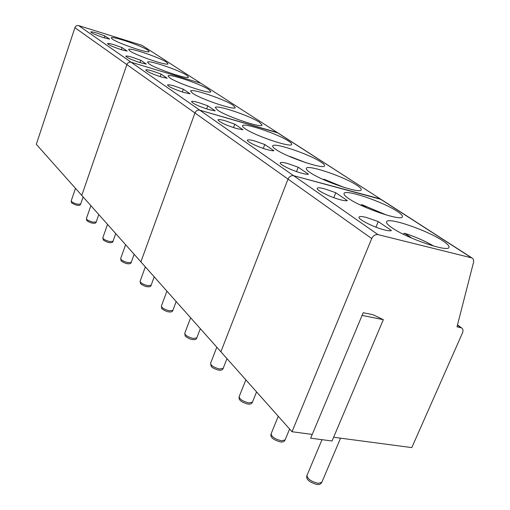 <?xml version="1.0" encoding="UTF-8"?>
<svg xmlns="http://www.w3.org/2000/svg" width="510" height="510" viewBox="0 0 510 510"><rect width="100%" height="100%" fill="white"/><g stroke="black" fill="none" stroke-linecap="round" stroke-linejoin="round"><path stroke-width="0.76" d="M397.073 211.255C382.819 201.679 345.06 188.949 344.059 193.449C343.619 194.457 345.123 196.133 348.566 198.486C361.921 207.984 401.982 221.569 402.371 216.788C402.772 215.66 401.013 213.817 397.073 211.255M324.513 188.802C320.21 187.686 317.781 187.514 317.226 188.273C315.722 189.937 330.582 197.319 340.603 199.824C344.11 200.723 346.367 200.985 347.361 200.602L335.765 192.729L324.513 188.802M366.32 217.438C362.049 216.374 359.633 216.259 359.078 217.088C357.376 219.019 373.964 227.434 384.623 229.972C388.276 230.871 390.545 231.055 391.431 230.526L378.254 221.576L366.32 217.438M442.521 240.637C426.615 229.997 387.734 216.807 386.612 221.761C386.115 222.985 387.951 225.018 392.126 227.868C407.05 238.457 448.526 252.616 448.972 247.35C449.431 245.973 447.276 243.735 442.521 240.637M361.953 315.371L383.335 319.674L372.899 314.689L363.216 312.726L310.666 438.198L332.048 440.984L383.335 319.674M375.947 227.173L378.254 221.576M312.248 434.418L292.013 431.734L220.887 351.785L288.029 179.093C289.31 176.479 291.184 175.357 293.652 175.72L378.025 234.632L471.941 257.939C473.439 258.768 473.962 260.253 473.516 262.389L457.005 326.84L461.544 327.898C463.067 328.925 463.392 330.576 462.519 332.864L411.799 447.601L333.629 437.248M378.025 234.632C375.322 234.294 373.218 235.601 371.72 238.552L194.947 112.971C195.993 110.734 197.606 109.803 199.792 110.179L277.899 132.912L142.558 45.702M292.013 431.734L371.72 238.552M78.693 25.621L293.652 175.72L381.091 199.397L276.892 132.383L199.792 110.179C197.606 109.803 195.993 110.734 194.947 112.971L126.875 64.604C127.755 62.653 129.17 61.863 131.115 62.226L200.538 83.168L131.115 62.226C129.17 61.863 127.755 62.653 126.875 64.604L74.913 27.693C75.678 25.959 76.933 25.27 78.693 25.621L141.716 45.25M403.098 234.103L404.513 233.242L411.946 238.208M360.717 205.147L361.826 204.618L366.575 207.793M333.789 197.663L335.765 192.729M288.564 141.098C277.988 133.926 243.244 122.285 242.524 125.734C242.237 126.333 243.117 127.328 245.17 128.724C255.019 135.8 291.478 148.04 291.675 144.394C291.962 143.731 290.923 142.628 288.564 141.098M225.19 120.768C220.913 119.576 218.503 119.263 217.98 119.844C219.421 122.145 225.63 125.058 236.608 128.59L243.04 129.75L234.804 124.159L225.19 120.768M287.563 163.493C283.248 162.339 280.819 162.11 280.27 162.805C278.925 164.252 292.37 170.799 301.818 173.253C305.19 174.152 307.409 174.465 308.486 174.197L298.21 167.216L287.563 163.493M254.668 140.958C250.359 139.778 247.936 139.51 247.401 140.142C246.196 141.404 258.462 147.275 267.38 149.672C270.625 150.558 272.812 150.915 273.94 150.737L264.766 144.508L254.668 140.958M320.847 161.97C309.213 154.103 273.519 142.131 272.716 145.892C272.385 146.6 273.424 147.773 275.84 149.417C286.69 157.188 324.271 169.83 324.526 165.852C324.844 165.068 323.62 163.774 320.847 161.97M356.796 185.213C343.944 176.556 307.249 164.22 306.351 168.326C305.968 169.167 307.218 170.563 310.086 172.52C322.097 181.095 360.87 194.176 361.182 189.828C361.545 188.891 360.085 187.348 356.796 185.213M263.287 148.404L264.766 144.508M296.501 171.596L298.21 167.216M74.913 27.693L36.312 144.317L81.772 195.419L126.875 64.604L81.772 195.419L140.887 261.866L194.947 112.971L140.887 261.866L220.887 351.785L288.029 179.093C289.31 176.479 291.184 175.357 293.652 175.72L379.982 198.823L471.406 257.754M233.503 127.634L234.804 124.159M323.142 179.463L323.933 179.208L326.559 180.961M289.642 156.538L291 157.118M208.851 89.562C200.742 84.01 168.581 73.223 168.09 75.939L169.76 77.852C177.282 83.308 210.777 94.541 210.834 91.666L208.851 89.562M152.681 71.107C148.531 69.883 146.211 69.494 145.713 69.94C146.829 71.598 151.993 73.931 161.198 76.94L167.216 78.26L161.064 74.084L152.681 71.107M198.632 102.58C194.386 101.369 192.002 101.025 191.492 101.56C192.799 103.606 198.613 106.297 208.934 109.637L215.233 110.868L207.793 105.819L198.632 102.58M174.573 86.101C170.372 84.883 168.019 84.513 167.516 84.998C168.721 86.834 174.19 89.339 183.919 92.501L190.083 93.789L183.332 89.205L174.573 86.101M232.962 105.149C224.132 99.125 191.148 88.071 190.587 91.003L192.519 93.202C200.723 99.138 235.148 110.683 235.25 107.578L232.962 105.149M259.411 122.253C249.766 115.687 215.921 104.352 215.29 107.527L217.54 110.084C226.51 116.554 261.923 128.431 262.07 125.071L259.411 122.253M182.325 92.01L183.332 89.205M206.658 108.936L207.793 105.819M160.172 76.621L161.064 74.084M147.823 50.107C141.436 45.69 111.537 35.623 111.205 37.816L112.334 39.104C118.237 43.426 149.2 53.85 149.162 51.529L147.823 50.107M97.423 33.252C93.445 32.041 91.226 31.607 90.767 31.951C91.672 33.201 96.09 35.145 104.014 37.772L109.624 39.149L104.856 35.91L97.423 33.252M132.677 57.401C128.577 56.183 126.289 55.775 125.811 56.183C126.843 57.681 131.727 59.868 140.467 62.736L146.351 64.088L140.715 60.263L132.677 57.401M114.323 44.829C110.281 43.611 108.031 43.191 107.559 43.56C108.528 44.931 113.163 46.99 121.476 49.731L127.219 51.096L122.049 47.583L114.323 44.829M166.515 62.188C159.611 57.432 128.992 47.143 128.616 49.489L129.891 50.949C136.272 55.609 168.039 66.287 168.026 63.801L166.515 62.188M186.787 75.295C179.316 70.163 147.938 59.632 147.511 62.156L148.965 63.82C155.888 68.856 188.49 79.802 188.515 77.131L186.787 75.295M121.329 49.687L122.049 47.583M139.918 62.571L140.715 60.263M104.206 37.829L104.856 35.91M280.162 441.877C270.931 439.155 270.313 435.916 271.129 433.755C271.588 436.84 275.062 439.186 281.565 440.793L285.115 439.9C284.255 441.673 282.687 442.342 280.398 441.902M316.774 484.436C306.561 481.497 306.115 477.577 306.982 475.435C307.492 478.998 311.253 481.631 318.272 483.34L321.816 482.313C320.745 484.2 319.158 484.914 317.061 484.468M460.759 327.618L457.438 325.144M433.659 246.069C425.2 241.109 415.522 236.85 404.628 233.306M386.414 215.029L361.915 204.669M247.586 403.996C243.608 402.894 241.032 401.548 239.859 399.967C239.177 399.572 238.96 398.45 239.196 396.601C239.617 399.298 242.849 401.408 248.893 402.925L252.444 402.167C251.755 403.844 250.2 404.462 247.777 404.022M218.414 370.062C214.774 369.049 212.383 367.831 211.242 366.416L210.573 363.286C210.962 365.664 213.983 367.57 219.631 369.01L223.17 368.367C222.653 369.941 221.117 370.515 218.573 370.088M192.13 339.494C189.35 339.252 184.524 335.956 185.168 335.803L184.773 333.234C185.136 335.344 187.973 337.084 193.271 338.455L196.784 337.926C196.369 339.424 194.865 339.96 192.264 339.52M344.237 187.476L324.009 179.252M306.038 162.747L290.139 156.544M270.319 140.071L261.324 136.674M168.332 311.814C165.903 311.623 161.083 308.486 161.791 308.403L161.402 306C161.746 307.887 164.411 309.481 169.403 310.794L172.877 310.354C172.546 311.795 171.067 312.286 168.447 311.833M146.682 286.626C144.591 286.492 139.766 283.509 140.518 283.464L140.123 281.201C140.454 282.897 142.972 284.37 147.69 285.625L151.119 285.275C150.909 286.626 149.462 287.085 146.778 286.645M126.901 263.613C124.995 263.479 120.334 260.693 121.087 260.68L120.679 258.532C120.991 260.055 123.382 261.426 127.851 262.624L131.236 262.357C131.064 263.664 129.648 264.091 126.984 263.632M108.757 242.499C107.119 242.416 102.446 239.732 103.243 239.764L102.835 237.717C103.135 239.101 105.404 240.376 109.65 241.536L112.99 241.332C112.876 242.594 111.492 242.989 108.828 242.518M92.049 223.068C89.69 222.685 85.807 220.161 86.668 220.301L86.4 218.548C86.687 219.81 88.855 221.002 92.903 222.118L96.186 221.984C96.116 223.201 94.758 223.571 92.112 223.08M76.621 205.116C74.511 204.784 70.648 202.387 71.502 202.527L71.221 200.832C71.496 201.992 73.567 203.107 77.431 204.185L80.663 204.108C80.185 205.39 78.859 205.734 76.678 205.128M289.597 429.018L285.115 439.9M340.553 438.166L321.816 482.313M471.941 257.939L142.086 45.403M461.544 327.898L457.502 324.895M404.513 233.242C415.484 236.812 425.244 241.102 433.793 246.107M322.014 439.677L306.982 475.435M361.826 204.618L386.542 215.061M278.262 416.275L271.129 433.755M256.562 391.89L252.444 402.167M226.976 358.632L223.17 368.367M200.315 328.669L196.784 337.926M323.933 179.208L344.352 187.514M290.075 156.506L306.159 162.786M261.139 136.603L270.504 140.135M190.632 317.781L184.773 333.234M216.807 347.202L210.573 363.286M245.852 379.848L239.196 396.601M176.179 301.537L172.877 310.354M154.218 276.847L151.119 285.275M134.149 254.292L131.236 262.357M125.626 244.711L120.679 258.532M145.344 266.877L140.123 281.201M166.923 291.127L161.402 306M115.738 233.599L112.99 241.332M98.787 214.544L96.186 221.984M83.136 196.949L80.663 204.108M75.493 188.362L71.221 200.832M90.882 205.657L86.4 218.548M107.534 224.381L102.835 237.717"/></g></svg>

